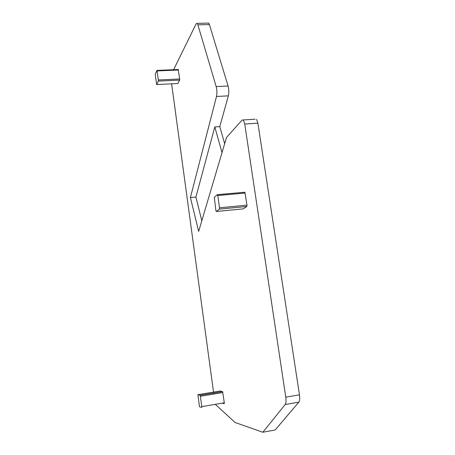 <?xml version="1.0" encoding="UTF-8"?>
<svg xmlns="http://www.w3.org/2000/svg" width="455" height="455" viewBox="0 0 455 455"><rect width="100%" height="100%" fill="white"/><g stroke="black" fill="none" stroke-linecap="round" stroke-linejoin="round"><path stroke-width="0.68" d="M156.73 84.55L177.82 83.521L156.634 84.556L155.309 75.109L155.337 73.983L156.986 70.411L158.334 79.978L158.3 81.115L156.742 84.533M178.189 69.501L179.691 78.988L179.634 80.12L177.82 83.521M173.588 69.7L196.236 23.677L197.447 23.381L216.182 86.587C217.035 90.033 217.137 93.332 216.5 96.488L190.406 197.555L198.664 231.379L226.516 137.467L242.123 120.018L255.175 119.193M190.406 197.555L195.906 197.055L201.81 220.772M195.906 197.055L214.8 126.928L219.793 126.604L228.353 95.851C229.041 92.712 228.95 89.425 228.08 85.995L209.397 24.547L208.72 23.086L207.611 23.114M171.62 83.834L213.526 392.108M213.651 393.035L213.787 394.053M215.266 404.33L235.099 422.49L262.825 432.25L275.161 429.981L298.833 402.146C299.743 400.855 299.953 398.415 299.464 394.821L257.894 123.174L256.569 119.358M262.825 432.25L285.205 404.523C286.064 403.238 286.252 400.787 285.768 397.17L244.739 124.027L243.453 120.188M222.279 403.136L224.201 403.665L224.309 402.794L201.844 406.611L200.177 395.298L197.908 394.69L199.472 406.707L201.764 407.481L201.844 406.611M224.309 402.794L222.586 391.59L219.993 391.038M214.8 126.928L222.023 152.613M224.673 143.683L219.793 126.604M243.226 208.873L246.815 206.473L246.974 205.148L244.904 192.232L217.439 194.649M217.757 195.531L217.319 194.66L214.305 197.26L215.892 210.602L216.318 211.484L219.378 209.118L219.503 207.781L217.757 195.531L245.177 193.034M179.634 80.12L158.3 81.115M216.5 96.488L228.353 95.851M216.182 86.587L228.08 85.995M198.096 24.843L209.397 24.547M285.205 404.523L298.833 402.146M285.768 397.17L299.464 394.821M244.739 124.027L257.894 123.174M178.451 70.013L157.129 70.934M179.691 78.988L158.334 79.978M220.032 391.033L197.908 394.69M222.535 391.562L200.137 395.27M222.893 392.54L200.467 396.265M246.974 205.148L219.503 207.781M246.815 206.473L219.378 209.118M243.334 208.862L216.318 211.484M197.447 23.381L208.72 23.086M178.303 69.501L156.986 70.411M222.586 391.59L200.177 395.298M244.904 192.232L217.507 194.717"/></g></svg>
